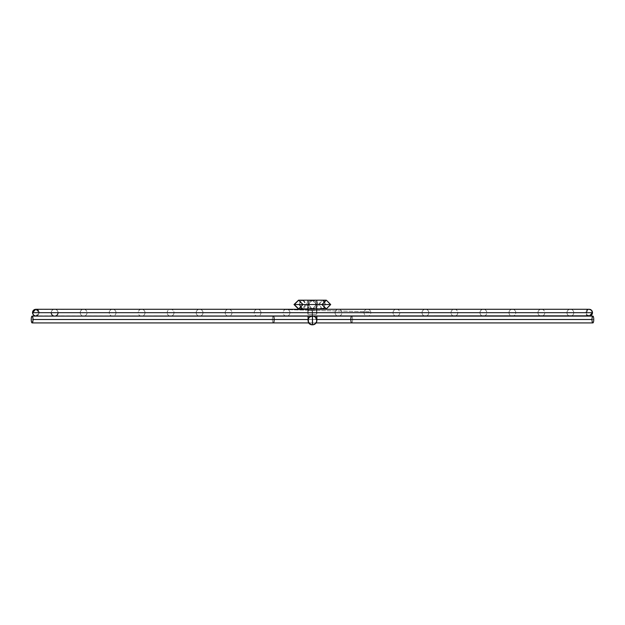 <?xml version="1.0" encoding="UTF-8"?>
<svg xmlns="http://www.w3.org/2000/svg" width="625" height="625" viewBox="0 0 625 625"><rect width="100%" height="100%" fill="white"/><g stroke="black" fill="none" stroke-linecap="round" stroke-linejoin="round"><path stroke-width="0.47" stroke-dasharray="3.12 2.34" d="M566.945 312.688A3.414 3.414 0 0 1 570.359 309.281A3.414 3.414 0 0 1 573.773 312.688L51.227 312.688A3.414 3.414 0 0 1 54.641 309.281A3.414 3.414 0 0 1 58.055 312.688L566.945 312.688L58.055 312.688A3.414 3.414 0 0 0 54.641 309.281A3.414 3.414 0 0 0 51.227 312.688L573.773 312.688A3.414 3.414 0 0 0 570.359 309.281A3.414 3.414 0 0 0 566.945 312.688A3.414 3.414 0 0 0 570.359 316.102A3.414 3.414 0 0 0 573.773 312.688L51.227 312.688L573.773 312.688A3.414 3.414 0 0 1 570.359 316.102A3.414 3.414 0 0 1 566.945 312.688L58.055 312.688L566.945 312.688M51.227 312.688A3.414 3.414 0 0 0 54.641 316.102A3.414 3.414 0 0 0 58.055 312.688M537.961 312.688A3.414 3.414 0 0 1 541.375 309.281A3.414 3.414 0 0 1 544.781 312.688L80.219 312.688A3.414 3.414 0 0 1 83.625 309.281A3.414 3.414 0 0 1 87.039 312.688L537.961 312.688L87.039 312.688A3.414 3.414 0 0 0 83.625 309.281A3.414 3.414 0 0 0 80.219 312.688L544.781 312.688A3.414 3.414 0 0 0 541.375 309.281A3.414 3.414 0 0 0 537.961 312.688A3.414 3.414 0 0 0 541.375 316.102A3.414 3.414 0 0 0 544.781 312.688L80.219 312.688A3.414 3.414 0 0 0 83.625 316.102A3.414 3.414 0 0 0 87.039 312.688L537.961 312.688L87.039 312.688A3.414 3.414 0 0 1 83.625 316.102A3.414 3.414 0 0 1 80.219 312.688L544.781 312.688A3.414 3.414 0 0 1 541.375 316.102A3.414 3.414 0 0 1 537.961 312.688M508.977 312.688A3.414 3.414 0 0 1 512.383 309.281A3.414 3.414 0 0 1 515.797 312.688L109.203 312.688A3.414 3.414 0 0 1 112.617 309.281A3.414 3.414 0 0 1 116.023 312.688L508.977 312.688L116.023 312.688A3.414 3.414 0 0 0 112.617 309.281A3.414 3.414 0 0 0 109.203 312.688L515.797 312.688A3.414 3.414 0 0 0 512.383 309.281A3.414 3.414 0 0 0 508.977 312.688A3.414 3.414 0 0 0 512.383 316.102A3.414 3.414 0 0 0 515.797 312.688L109.203 312.688A3.414 3.414 0 0 0 112.617 316.102A3.414 3.414 0 0 0 116.023 312.688L508.977 312.688L116.023 312.688A3.414 3.414 0 0 1 112.617 316.102A3.414 3.414 0 0 1 109.203 312.688L515.797 312.688A3.414 3.414 0 0 1 512.383 316.102A3.414 3.414 0 0 1 508.977 312.688M479.984 312.688A3.414 3.414 0 0 1 483.398 309.281A3.414 3.414 0 0 1 486.805 312.688L138.195 312.688A3.414 3.414 0 0 1 141.602 309.281A3.414 3.414 0 0 1 145.016 312.688L479.984 312.688L145.016 312.688A3.414 3.414 0 0 0 141.602 309.281A3.414 3.414 0 0 0 138.195 312.688L486.805 312.688A3.414 3.414 0 0 0 483.398 309.281A3.414 3.414 0 0 0 479.984 312.688A3.414 3.414 0 0 0 483.398 316.102A3.414 3.414 0 0 0 486.805 312.688L138.195 312.688A3.414 3.414 0 0 0 141.602 316.102A3.414 3.414 0 0 0 145.016 312.688L479.984 312.688L145.016 312.688A3.414 3.414 0 0 1 141.602 316.102A3.414 3.414 0 0 1 138.195 312.688L486.805 312.688A3.414 3.414 0 0 1 483.398 316.102A3.414 3.414 0 0 1 479.984 312.688M451 312.688A3.414 3.414 0 0 1 454.406 309.281A3.414 3.414 0 0 1 457.82 312.688L167.18 312.688A3.414 3.414 0 0 1 170.594 309.281A3.414 3.414 0 0 1 174 312.688L451 312.688L174 312.688A3.414 3.414 0 0 0 170.594 309.281A3.414 3.414 0 0 0 167.18 312.688L457.82 312.688A3.414 3.414 0 0 0 454.406 309.281A3.414 3.414 0 0 0 451 312.688A3.414 3.414 0 0 0 454.406 316.102A3.414 3.414 0 0 0 457.82 312.688L167.18 312.688A3.414 3.414 0 0 0 170.594 316.102A3.414 3.414 0 0 0 174 312.688L451 312.688L174 312.688A3.414 3.414 0 0 1 170.594 316.102A3.414 3.414 0 0 1 167.18 312.688L457.82 312.688A3.414 3.414 0 0 1 454.406 316.102A3.414 3.414 0 0 1 451 312.688M422.008 312.688A3.414 3.414 0 0 1 425.422 309.281A3.414 3.414 0 0 1 428.828 312.688L196.172 312.688A3.414 3.414 0 0 1 199.578 309.281A3.414 3.414 0 0 1 202.992 312.688L422.008 312.688L202.992 312.688A3.414 3.414 0 0 0 199.578 309.281A3.414 3.414 0 0 0 196.172 312.688L428.828 312.688A3.414 3.414 0 0 0 425.422 309.281A3.414 3.414 0 0 0 422.008 312.688A3.414 3.414 0 0 0 425.422 316.102A3.414 3.414 0 0 0 428.828 312.688L196.172 312.688A3.414 3.414 0 0 0 199.578 316.102A3.414 3.414 0 0 0 202.992 312.688L422.008 312.688L202.992 312.688A3.414 3.414 0 0 1 199.578 316.102A3.414 3.414 0 0 1 196.172 312.688L428.828 312.688A3.414 3.414 0 0 1 425.422 316.102A3.414 3.414 0 0 1 422.008 312.688M364.031 312.688A3.414 3.414 0 0 1 367.445 309.281A3.414 3.414 0 0 1 370.852 312.688L254.148 312.688A3.414 3.414 0 0 1 257.555 309.281A3.414 3.414 0 0 1 260.969 312.688L364.031 312.688L260.969 312.688A3.414 3.414 0 0 0 257.555 309.281A3.414 3.414 0 0 0 254.148 312.688L370.852 312.688A3.414 3.414 0 0 0 367.445 309.281A3.414 3.414 0 0 0 364.031 312.688A3.414 3.414 0 0 0 367.445 316.102A3.414 3.414 0 0 0 370.852 312.688L254.148 312.688A3.414 3.414 0 0 0 257.555 316.102A3.414 3.414 0 0 0 260.969 312.688L364.031 312.688L260.969 312.688A3.414 3.414 0 0 1 257.555 316.102A3.414 3.414 0 0 1 254.148 312.688L370.852 312.688A3.414 3.414 0 0 1 367.445 316.102A3.414 3.414 0 0 1 364.031 312.688M393.023 312.688A3.414 3.414 0 0 1 396.43 309.281A3.414 3.414 0 0 1 399.844 312.688L225.156 312.688A3.414 3.414 0 0 1 228.57 309.281A3.414 3.414 0 0 1 231.977 312.688L393.023 312.688L231.977 312.688A3.414 3.414 0 0 0 228.57 309.281A3.414 3.414 0 0 0 225.156 312.688L399.844 312.688A3.414 3.414 0 0 0 396.43 309.281A3.414 3.414 0 0 0 393.023 312.688A3.414 3.414 0 0 0 396.43 316.102A3.414 3.414 0 0 0 399.844 312.688L225.156 312.688A3.414 3.414 0 0 0 228.57 316.102A3.414 3.414 0 0 0 231.977 312.688L393.023 312.688L231.977 312.688A3.414 3.414 0 0 1 228.57 316.102A3.414 3.414 0 0 1 225.156 312.688L399.844 312.688A3.414 3.414 0 0 1 396.43 316.102A3.414 3.414 0 0 1 393.023 312.688M335.047 312.688A3.414 3.414 0 0 1 338.453 309.281A3.414 3.414 0 0 1 341.867 312.688L283.133 312.688A3.414 3.414 0 0 1 286.547 309.281A3.414 3.414 0 0 1 289.953 312.688L335.047 312.688L289.953 312.688A3.414 3.414 0 0 0 286.547 309.281A3.414 3.414 0 0 0 283.133 312.688L341.867 312.688A3.414 3.414 0 0 0 338.453 309.281A3.414 3.414 0 0 0 335.047 312.688A3.414 3.414 0 0 0 338.453 316.102A3.414 3.414 0 0 0 341.867 312.688L283.133 312.688A3.414 3.414 0 0 0 286.547 316.102A3.414 3.414 0 0 0 289.953 312.688L335.047 312.688L289.953 312.688A3.414 3.414 0 0 1 286.547 316.102A3.414 3.414 0 0 1 283.133 312.688L341.867 312.688A3.414 3.414 0 0 1 338.453 316.102A3.414 3.414 0 0 1 335.047 312.688M588.672 309.328L587.391 309.852L589.219 309.281L585.922 312.688L39.078 312.688L38.523 310.797L39.078 312.688L38.109 315.102L35.781 316.102L39.078 312.688L38.109 310.281L35.781 309.281L39.078 312.688L585.922 312.688L39.078 312.688L38.523 314.586L36.43 316.031M33.047 314.586L34.523 315.844L37.047 315.836L38.523 314.586L39.078 312.688L585.922 312.688L586.891 315.102L589.219 316.102L586.891 315.102L587.953 315.844L589.859 316.031L592.258 313.992M591.047 315.523L589.219 316.102L585.922 312.688L586.477 310.797L585.922 312.688L586.477 310.797L588.43 309.375M591.953 310.797L589.219 309.281L590.234 309.445M590.727 309.656L592.508 312.688L32.492 312.688L33.047 310.797M34.555 309.523L35.781 309.281L33.453 310.281M586.477 314.586L587.391 315.523M589.859 316.031L590.477 315.836M592.445 313.352L592.258 311.383M591.047 309.852L590.477 309.539M587.391 309.852L586.883 310.281M34.031 315.578L32.492 312.688L592.508 312.688L591.547 315.102M589.219 316.102L34.703 315.914M39.078 312.688L39.016 312.023M38.523 310.797L38.109 310.281M589.219 309.281L34.523 309.539M32.742 311.383L32.555 312.023M32.492 312.688L32.555 313.352M33.453 315.102L33.953 315.523M34.523 315.844L35.141 316.031M312.5 316.102L312.5 314.391L308.141 314.391L312.5 314.391L312.5 316.102A4.359 4.359 0 0 0 308.141 320.461A4.359 4.359 0 0 0 312.5 324.812A4.359 4.359 0 0 1 308.141 320.461A4.359 4.359 0 0 1 312.5 316.102L312.5 310.602L316.859 310.602L316.859 309.281L316.859 310.602L312.5 310.602L312.5 314.391L308.141 314.391L312.5 314.391L312.5 310.602L308.141 310.602L316.859 310.602L312.5 310.602L312.5 314.391L316.859 314.391L312.5 314.391L312.5 316.102A4.359 4.359 0 0 1 316.859 320.461A4.359 4.359 0 0 1 312.5 324.812A4.359 4.359 0 0 0 316.859 320.461A4.359 4.359 0 0 0 312.5 316.102L313.352 316.18M308.141 304.539L306.492 304.539L307.93 308.898L309.375 304.539L316.859 304.539L312.5 308.898L308.141 304.539L308.141 308.898L308.141 304.539C306.594 299.367 318.406 299.367 316.859 304.539C318.406 309.719 306.594 309.719 308.141 304.539L312.5 300.188L316.859 304.539L316.859 308.898L316.859 304.539L309.375 304.539L307.93 308.898L306.492 304.539L294.312 304.539L306.492 304.539L307.93 300.188L309.375 304.539L303.023 304.539L309.375 304.539L307.93 300.188L306.492 304.539L308.141 304.539M308.141 309.281L308.141 310.602L312.5 310.602L308.141 310.602L308.141 309.281M330.656 304.539L325.359 304.539L322.281 308.898L319.195 304.539L321.953 304.539L303.023 304.539L321.953 304.539L319.195 304.539L322.281 300.188L325.359 304.539L330.656 304.539M312.5 314.391L316.859 314.391L312.5 314.391M310.078 316.836L309.422 317.375M308.875 318.039L308.477 318.789M308.227 319.609L308.141 320.461M316.523 318.789L314.164 316.43M324.742 301.93L325.359 304.539L324.742 307.156M324.305 307.828L323.727 308.391M323.039 308.766L321.523 308.766L320.25 307.828L319.195 304.539L320.25 301.258L321.523 300.32L323.039 300.32M323.727 300.695L324.305 301.258M312.188 316.102A4.359 4.359 0 0 1 316.547 320.461A4.359 4.359 0 0 1 312.188 324.812L312.188 314.391L316.547 314.391L312.188 314.391L312.188 316.102A4.359 4.359 0 0 1 316.547 320.383A4.359 4.359 0 0 1 312.344 324.812A4.359 4.359 0 0 0 316.547 320.383A4.359 4.359 0 0 0 312.188 316.102L312.188 310.602L307.828 310.602L307.828 309.281L307.828 310.602L312.188 310.602L312.188 314.391L316.547 314.391L312.188 314.391L312.188 310.602L316.547 310.602L307.828 310.602L312.188 310.602L312.188 314.391L307.828 314.391L312.188 314.391L312.188 324.812L315.273 323.539L316.547 320.461L315.273 317.375L312.188 316.102A4.359 4.359 0 0 0 308.594 322.922A4.359 4.359 0 0 1 312.188 316.102A4.359 4.359 0 0 0 308.594 322.922L307.914 321.305L308.164 318.789L309.766 316.836L312.188 316.102M316.547 304.539L318.195 304.539L316.758 308.898L315.32 304.539L307.828 304.539L312.188 308.898L316.547 304.539L316.547 310.602L312.188 310.602L316.547 310.602L316.547 304.539C318.094 299.367 306.281 299.367 307.828 304.539C306.281 309.719 318.094 309.719 316.547 304.539L312.188 300.188L307.828 304.539L307.828 308.898L307.828 304.539L315.32 304.539L316.758 308.898L318.195 304.539L330.375 304.539L294.039 304.539L330.375 304.539L318.195 304.539L316.758 300.188L315.32 304.539L321.664 304.539L315.32 304.539L316.758 300.188L318.195 304.539L316.547 304.539M298.359 308.898L302.406 308.898L305.492 304.539L302.734 304.539L321.664 304.539L305.492 304.539C303.438 299.367 301.383 299.367 299.328 304.539L299.945 307.156L300.961 308.391L302.406 308.898L304.438 307.828L305.367 305.766L305.367 303.32L304.438 301.258L303.164 300.32M312.188 314.391L307.828 314.391L312.188 314.391M301.648 300.32L299.945 301.93L299.328 304.539M274.156 319.508A3.414 0.883 90 0 0 273.273 316.102A3.414 0.883 90 0 0 272.391 319.508L352.609 319.508A3.414 0.883 -90 0 0 351.727 316.102A3.414 0.883 -90 0 0 350.844 319.508L274.156 319.508A3.414 0.883 -90 0 1 273.273 322.922A3.414 0.883 -90 0 1 272.391 319.508L31.25 319.508A3.414 0.883 90 0 0 32.133 322.922A3.414 0.883 90 0 0 33.016 319.508L591.984 319.508A3.414 0.883 -90 0 0 592.867 322.922A3.414 0.883 -90 0 0 593.75 319.508L352.609 319.508A3.414 0.883 90 0 1 351.727 322.922A3.414 0.883 90 0 1 350.844 319.508A3.414 0.883 90 0 1 351.727 316.102A3.414 0.883 90 0 1 352.609 319.508L593.75 319.508A3.414 0.883 -90 0 0 592.867 316.102A3.414 0.883 -90 0 0 591.984 319.508L350.844 319.508A3.414 0.883 -90 0 0 351.727 322.922A3.414 0.883 -90 0 0 352.609 319.508L272.391 319.508A3.414 0.883 90 0 0 273.273 322.922A3.414 0.883 90 0 0 274.156 319.508L33.016 319.508A3.414 0.883 90 0 0 32.133 316.102A3.414 0.883 90 0 0 31.25 319.508L272.391 319.508A3.414 0.883 -90 0 1 273.273 316.102L273.273 316.102A3.414 0.883 -90 0 1 274.156 319.508M593.734 318.844L593.734 320.172M593.602 321.406L593.492 321.922M593.359 322.344L592.867 322.922L592.375 322.344M592.242 321.922L592.055 320.812M592 320.172L592 318.844M592.133 317.617L592.695 316.164L593.359 316.672M593.492 317.102L593.68 318.203M31.266 318.844L31.266 320.172M31.398 321.406L31.508 321.922M31.641 322.344L32.469 322.664L32.945 320.812M33 320.172L33 318.844M32.867 317.617L32.305 316.164L31.641 316.672M31.508 317.102L31.32 318.203M273.273 322.922A3.414 0.883 90 0 1 272.391 319.508L352.609 319.508A3.414 0.883 -90 0 1 351.727 322.922A3.414 0.883 90 0 0 352.609 319.508A3.414 0.883 90 0 0 351.727 316.102L351.727 316.102A3.414 0.883 -90 0 1 352.609 319.508L272.391 319.508A3.414 0.883 90 0 1 273.273 316.102L273.273 316.102A3.414 0.883 -90 0 0 272.391 319.508A3.414 0.883 -90 0 0 273.273 322.922L592.867 322.922M316.859 319.508L308.141 319.508L316.859 319.508M570.359 309.281L54.641 309.281L570.359 309.281M54.641 316.102L570.359 316.102L54.641 316.102M541.375 309.281L83.625 309.281L541.375 309.281M83.625 316.102L541.375 316.102L83.625 316.102M512.383 309.281L112.617 309.281L512.383 309.281M112.617 316.102L512.383 316.102L112.617 316.102M483.398 309.281L141.602 309.281L483.398 309.281M141.602 316.102L483.398 316.102L141.602 316.102M454.406 309.281L170.594 309.281L454.406 309.281M170.594 316.102L454.406 316.102L170.594 316.102M425.422 309.281L199.578 309.281L425.422 309.281M199.578 316.102L425.422 316.102L199.578 316.102M367.445 309.281L257.555 309.281L367.445 309.281M257.555 316.102L367.445 316.102L257.555 316.102M396.43 309.281L228.57 309.281L396.43 309.281M228.57 316.102L396.43 316.102L228.57 316.102M338.453 309.281L286.547 309.281L338.453 309.281M286.547 316.102L338.453 316.102L286.547 316.102M308.141 310.602L308.141 316.102M307.93 308.898L312.5 308.898M272.312 309.281L370.078 311.812L272.336 309.281M316.859 310.602L316.859 316.102M307.93 300.188L312.5 300.188M316.547 310.602L316.547 320.461M312.188 300.188L326.016 300.188L330.375 304.539L326.016 308.898L312.188 308.898M312.719 310.305L311.391 310.297L312.719 310.305M298.516 300.188L302.719 304.539L298.516 308.898M298.359 300.188L326.016 300.188L321.664 304.539L326.016 308.898M307.828 308.898L316.859 308.898M307.828 310.602L307.828 320.461M32.133 316.102L592.867 316.102M35.781 316.102L229.43 316.102M308.906 322.922L316.094 322.922M395.289 316.102L273.273 316.102"/><path stroke-width="0.94" d="M51.227 312.688A3.414 3.414 0 0 0 54.602 316.102M58.055 312.688A3.414 3.414 0 0 1 54.68 316.102M36.43 309.344L37.047 309.539L35.781 309.281L32.492 312.688L592.508 312.688L591.547 310.281L589.219 309.281L591.547 310.281L592.508 312.688L32.492 312.688L33.453 315.102L35.781 316.102L33.453 315.102L32.555 313.359L33.453 310.273L35.789 309.281L34.555 309.523M37.617 315.523L35.781 316.102L589.219 316.102L592.508 312.688L591.953 314.586L590.477 315.844L587.961 315.844L586.477 314.586M586.891 310.273L587.391 309.852M588.57 316.031L586.891 315.102M37.047 309.539L38.523 310.797M589.859 309.344L588.578 309.344M590.234 309.445L590.727 309.656M587.953 315.844L588.578 316.031M31.641 316.672L32.133 316.102A3.414 0.883 90 0 1 33.016 319.508A3.414 0.883 90 0 1 32.133 322.922A3.414 0.883 90 0 1 31.25 319.508A3.414 0.883 90 0 1 32.133 316.102L590.477 315.836M591.047 315.523L591.555 315.094M591.953 314.586L592.445 313.352M592.508 312.688L592.445 312.023M592.258 311.383L591.953 310.797M591.047 309.852L590.477 309.539M39.078 312.688L39.016 312.023M38.109 310.281L37.617 309.852M34.523 309.539L33.953 309.852M33.047 310.797L32.742 311.383M32.555 312.023L32.492 312.688M32.555 313.352L33.953 315.523M34.523 315.844L35.141 316.031M36.422 316.031L37.047 315.836M312.5 316.102A4.359 4.359 0 0 0 308.141 320.461A4.359 4.359 0 0 0 312.5 324.812L312.5 316.102L312.5 324.812A4.359 4.359 0 0 0 316.859 320.461A4.359 4.359 0 0 0 312.508 316.102L310.078 316.836M294.312 304.539L330.656 304.539L294.312 304.539L298.672 308.898L326.328 308.898L330.688 304.539L326.328 300.188L298.672 300.188L294.312 304.539M309.422 317.375L308.875 318.039M308.477 318.789L308.227 319.609M308.141 316.102L308.477 322.125L310.836 324.484L313.352 324.734L315.578 323.539L316.773 321.305L316.523 318.789M314.164 316.43L313.352 316.18M324.742 307.156L324.305 307.828M323.727 308.391L321.523 308.766M323.039 300.32L323.727 300.695M324.305 301.258L324.742 301.93M299.328 304.539L302.352 308.898M313.039 324.734L312.188 324.812A4.359 4.359 0 0 1 308.594 322.922A4.359 4.359 0 0 0 312.188 324.812A4.359 4.359 0 0 1 308.594 322.922M312.188 324.812L310.523 324.484L308.562 322.875M301.648 308.766L303.164 308.766M303.164 300.32L301.648 300.32M32.945 320.812L32.133 322.922L273.273 322.922A3.414 0.883 -90 0 0 274.156 319.508A3.414 0.883 90 0 1 273.273 322.922L308.906 322.922M273.273 316.102L273.273 316.102A3.414 0.883 90 0 1 274.156 319.508A3.414 0.883 -90 0 0 273.273 316.102L229.43 316.102M593.734 320.172L593.75 319.508A3.414 0.883 -90 0 1 592.867 322.922A3.414 0.883 -90 0 1 591.984 319.508A3.414 0.883 -90 0 1 592.867 316.102A3.414 0.883 -90 0 1 593.75 319.508L593.734 318.844M593.492 321.922L593.602 321.406M592.375 322.344L592.867 322.922L593.359 322.344M592.055 320.812L592.242 321.922M592 318.844L592.133 317.617L591.984 319.508L316.859 319.508L591.984 319.508L592 320.172M593.359 316.672L592.695 316.164L592.133 317.617M31.266 320.172L31.266 318.844M31.508 321.922L31.398 321.406M33 318.844L32.867 317.617L33.016 319.508L308.141 319.508L33.016 319.508L33 320.172M592.867 322.922L351.727 322.922A3.414 0.883 -90 0 1 350.844 319.508A3.414 0.883 90 0 0 351.727 322.922L316.094 322.922M351.727 316.102A3.414 0.883 90 0 0 350.844 319.508A3.414 0.883 -90 0 1 351.719 316.102M593.68 318.203L593.492 317.102M31.32 318.203L31.508 317.102M32.133 316.102L32.867 317.617M273.273 322.922L32.133 322.922L31.641 322.344M35.781 309.281L589.219 309.281M316.859 308.898L326.328 308.898L321.977 304.539L326.328 300.188L322.281 300.188M307.93 300.188L298.672 300.188L303.023 304.539L298.672 308.898L307.93 308.898M316.859 316.102L316.859 320.461M298.516 300.188L294 304.539L298.359 308.898L307.828 308.898M322.281 308.898L326.016 308.898M592.867 316.102L395.289 316.102"/></g></svg>
